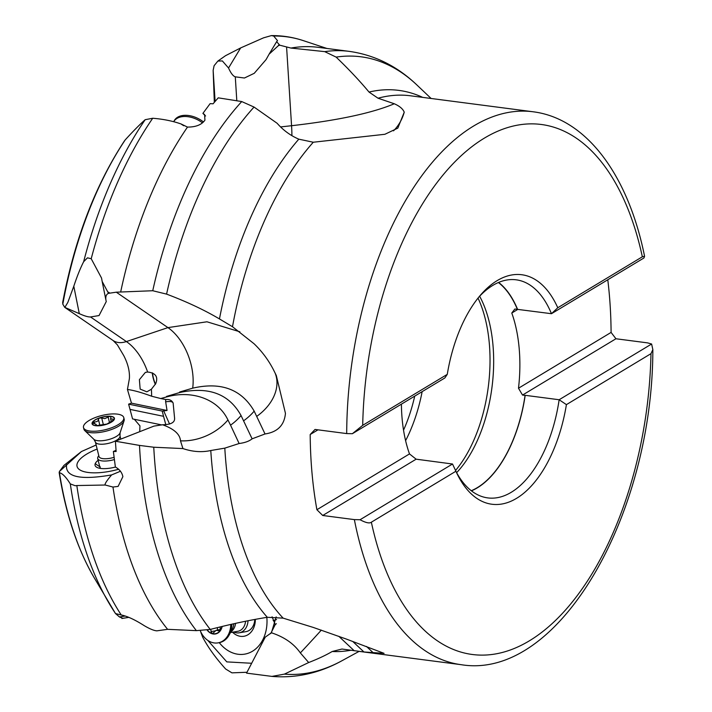 <?xml version="1.0" encoding="UTF-8"?>
<svg xmlns="http://www.w3.org/2000/svg" width="712" height="712" viewBox="0 0 712 712"><rect width="100%" height="100%" fill="white"/><g stroke="black" fill="none" stroke-linecap="round" stroke-linejoin="round"><path stroke-width="1.07" d="M81.444 451.533L63.964 465.381L59.363 471.558L81.444 451.533L96.138 445.009M120.702 291.84A314.927 166.421 -82.6 0 1 187.496 127.083C195.8 127.119 201.612 124.814 204.931 120.168L204.602 114.534L202.902 113.404L210.12 103.641L213.075 103.801L218.228 97.838L241.733 101.558L254.042 107.058L277.146 123.292C283.225 130.26 290.452 135.556 298.809 139.169A282.646 149.36 97.4 0 0 219.456 318.932C204.184 309.907 186.562 301.639 166.581 294.118L152.742 290.736L116.296 292.187L167.943 327.618L126.407 341.573A28.8 18.04 124.4 0 1 126.398 341.573C121.191 343.264 116.786 342.935 113.181 340.585L117.4 344.893L123.728 355.564C127.973 363.752 129.86 371.442 129.388 378.651L127.439 389.473L131.48 403.161L128.614 404.14L132.565 418.914L161.846 424.948M139.721 431.614L139.953 425.856L134.345 419.288M200.659 631.588L201.033 632.372M70.31 483.893L75.232 485.735L76.825 485.539A321.29 169.785 97.4 0 0 121.236 614.981L115.531 613.575A318.451 168.281 -82.6 0 1 108.687 602.619A318.451 168.281 -82.6 0 1 70.31 483.893C66.029 477.058 62.416 473.347 59.461 472.759L59.149 472.457C65.638 513.441 77.216 548.356 93.868 577.209A290.238 153.374 -82.6 0 1 59.461 472.759L59.363 471.558M76.825 485.539L105.234 485.023C104.459 484.249 106.586 480.885 111.606 474.931C79.78 480.395 64.783 476.915 66.617 464.5M352.698 641.423L363.948 651.978L384.088 653.358L346.219 639.02L313.2 627.406L283.127 618.141L267.312 617.295C249.743 620.099 230.724 624.148 210.254 629.435L196.379 630.645L167.605 629.328L156.88 630.841C153.997 630.663 149.751 628.918 144.153 625.608C134.924 619.725 127.288 616.183 121.236 614.981M167.605 629.328A314.927 166.421 -82.6 0 1 112.977 487.044L105.234 485.023M422.732 97.393A282.646 149.36 97.4 0 0 399.352 90.46A282.646 149.36 97.4 0 0 369.03 92.062L378.028 98.22L394.306 103.765C399.681 106.159 402.992 108.963 404.229 112.202L397.821 128.124L384.889 134.283L313.28 142.231A278.784 147.322 97.4 0 0 232.495 326.728L254.05 343.745C261.9 351.283 268.353 359.916 273.417 369.662L276.3 375.509L285.45 413.325C284.364 425.215 277.555 432.095 265.024 433.964L252.11 438.823C249.182 441.218 244.857 442.784 239.125 443.514L224.805 448.142A278.784 147.322 97.4 0 0 283.127 618.141M363.948 651.978L341.974 649.033L332.166 651.507A282.646 149.36 97.4 0 0 350.874 650.252M607.781 279.772A278.784 147.322 -82.6 0 1 611.092 332.415L615.942 338.761L647.6 342.881L651.614 344.012L559.143 399.743L525.189 395.32A109.96 58.108 -82.6 0 1 471.433 490.853M298.809 139.169L313.28 142.231M219.456 318.932L232.495 326.728M165.976 399.548C169.385 399.201 171.752 400.331 173.087 402.93C172.322 401.524 169.848 401.159 165.656 401.844A5.429 3.017 61.5 0 1 165.976 399.548L160.734 398.533L166.457 396.976A46.093 27.626 71.4 0 0 166.528 396.424L179.575 392.57A46.093 27.626 71.4 0 0 179.647 392.018L192.694 388.165C221.031 381.632 241.528 389.295 254.175 411.127L265.024 433.964M179.575 392.57C208.527 386.198 229.024 393.861 241.057 415.541L252.11 438.823M241.057 415.541A46.093 33.704 -25.1 0 1 230.546 425.162L239.125 443.514M230.546 425.162L227.938 419.947A46.093 33.713 -25.1 0 1 180.483 440.826L182.931 448.569C192.641 451.844 201.923 452.494 210.779 450.518L224.805 448.142M182.931 448.569L153.756 447.225L139.49 445.409A314.927 166.421 97.4 0 0 196.379 630.645M180.483 440.826C180.038 434.267 174.066 428.909 162.576 424.752L153.899 426.123L115.389 441.226L139.49 445.409M115.389 441.226L116.136 451.497L113.368 451.47L115.371 467.01C119.598 469.395 122.099 472.626 122.865 476.684L118.103 486.412L112.977 487.044M120.444 471.246L111.606 474.931M97.144 449.05A36.357 12.807 -13.9 0 0 77.466 462.871A36.357 12.807 -13.9 0 0 81.346 470.694A36.357 12.807 -13.9 0 0 118.619 469.235M165.825 424.726L163.537 416.306L130.056 409.409M163.537 416.306L162.238 411.064L128.614 404.14M162.238 411.064L167.044 410.486L131.48 403.161M160.734 398.533L151.594 396.21C141.733 392.543 133.678 390.301 127.439 389.473M165.656 401.844L167.044 410.486M147.624 372.011L145.346 372.412L139.392 379.692L140.157 389.099L146.841 391.822L151.353 389.277L155.714 383.661C158.358 376.844 155.661 372.963 147.624 372.011A46.093 27.617 -108.6 0 0 126.407 341.573L90.531 316.965C88.226 317.098 84.479 315.995 79.299 313.645L64.73 307.353L62.816 304.184L62.683 302.493C74.609 239.41 95.194 185.529 124.466 140.86L125.232 139.872C132.913 131.426 139.561 124.698 145.177 119.696L152.715 118.254A321.29 169.785 97.4 0 0 91.207 258.723L101.558 278.08L102.172 281.489L108.527 293.344C106.239 294.287 105.385 296.601 105.963 300.277L106.266 301.559L99.048 315.558L90.531 316.965M246.975 672.27L231.934 672.849L225.651 669.013C215.816 658.137 208.171 647.555 202.715 637.249L200.891 632.478M251.63 663.273L226.808 661.884L207.762 640.364M272.082 616.806L275.241 624.593L270.658 633.644M219.278 642.66A36.357 28.177 -99.7 0 0 251.407 651.845A36.357 28.177 -99.7 0 0 266.84 617.375M276.158 616.886L271.414 632.781C284.284 637 293.923 643.71 300.348 652.913L308.679 662.534C318.175 658.84 325.998 655.165 332.166 651.507M373.497 653.029L366.493 646.46M338.787 636.279L354.193 650.732M359.284 651.409L461.118 664.679A278.784 147.322 -82.6 0 1 354.362 519.609L322.714 515.488L316.902 509.721A278.784 147.322 -82.6 0 1 310.192 434.525L315.033 429.452L346.691 433.581A278.784 147.322 -82.6 0 1 346.895 421.424A278.784 147.322 -82.6 0 1 346.895 421.335A278.784 147.322 -82.6 0 1 533.163 111.784L410.468 95.791A278.784 147.322 97.4 0 0 378.028 98.22M369.03 92.062C359.613 80.759 348.649 69.117 336.135 57.111L324.708 51.629L290.932 48.06L279.78 45.194L278.374 45.657L269.118 54.157L266.074 59.594L254.255 73.3L244.447 78.009L235.289 76.834C233.091 76.122 230.848 73.176 228.543 68.005L222.358 60.938L217.863 61.081L214.09 65.727L213.146 70.337L214.33 102.288M455.547 470.463A112.638 59.523 97.4 0 0 489.945 366.004A112.638 59.523 97.4 0 0 478.019 298.106M456.632 472.661A109.764 58.001 97.4 0 0 493.585 367.027A109.764 58.001 97.4 0 0 479.621 296.228M471.273 490.719A109.764 58.001 97.4 0 0 525.073 395.391L522.528 395.062L518.496 388.227A109.764 58.001 97.4 0 0 519.796 370.436A109.764 58.001 97.4 0 0 511.786 313.031L514.847 309.026L517.393 309.355A109.764 58.001 97.4 0 0 498.4 282.531M401.408 404.149A109.764 58.001 97.4 0 0 409.498 453.918L416.137 459.187L418.683 459.516A109.764 58.001 97.4 0 0 418.718 459.605M310.192 434.525L317.979 429.834M447.269 374.361L362.702 425.322A267.258 141.234 -82.6 0 1 362.8 421.317A267.258 141.234 -82.6 0 1 485.495 137.46A267.258 141.234 -82.6 0 1 642.34 256.792L557.772 307.753A115.727 61.152 97.4 0 0 480.805 294.759A115.727 61.152 97.4 0 0 447.269 374.361L444.84 377.974L352.369 433.706L346.691 433.581M362.702 425.322L352.369 433.706M642.34 256.792L644.574 256.293L643.933 257.984L551.471 313.707L517.393 309.355M557.772 307.753L551.471 313.707A109.96 58.108 97.4 0 0 516.2 279.816A109.96 58.108 97.4 0 0 479.016 296.877M511.786 313.031L517.909 309.337M518.496 388.227L611.092 332.415M522.528 395.062L615.942 338.761M456.205 471.887A109.96 58.108 97.4 0 0 487.782 497.902A109.96 58.108 97.4 0 0 559.143 399.743L566.414 404.63L650.982 353.659L652.851 349.628L651.614 344.012M418.683 459.516L452.52 464.01L360.05 519.742L354.362 519.609M416.137 459.187L322.714 515.488M650.982 353.659A267.258 141.234 -82.6 0 1 650.884 357.673A267.258 141.234 -82.6 0 1 528.197 641.521A267.258 141.234 -82.6 0 1 371.353 522.199L455.911 471.228L452.52 464.01M371.353 522.199C369.581 523.64 365.808 522.822 360.05 519.742M455.911 471.228A115.727 61.152 97.4 0 0 457.398 474.388A115.727 61.152 97.4 0 0 517.784 497.581A115.727 61.152 97.4 0 0 566.414 404.63M409.498 453.918L316.902 509.721M152.644 373.008A8.642 2.02 -106.7 0 0 152.955 376.016A8.642 2.02 -106.7 0 0 155.492 384.124M155.358 384.391A9.505 2.225 73.3 0 1 152.671 375.696A9.505 2.225 73.3 0 1 152.341 372.865M102.172 281.489L105.963 300.277M116.296 292.187L108.527 293.344M109.452 292.828L108.286 292.134M152.715 118.254C163.262 119.1 172.74 121.022 181.142 124.004L187.496 127.083M91.207 258.723L87.469 257.833L83.651 261.722C80.376 268.095 77.101 276.274 73.799 286.251L79.299 313.645M64.979 307.166L67.827 302.431L73.799 286.251M181.56 124.36L183.749 125.748M202.902 113.404L205.599 115.985M166.457 396.976C190.78 390.069 217.614 398.142 227.938 419.947M162.576 424.752C170.942 424.619 174.947 422.456 174.573 418.255L174.6 418.353M174.609 418.407L173.132 403.028M116.029 450.358L113.368 451.47M279.78 45.194L276.639 41.679L277.502 40.637L273.675 36.027L271.361 35.6L263.547 37.834L240.647 47.927L228.543 68.005M290.932 48.06A314.927 166.421 -82.6 0 1 318.513 47.366L349.441 51.398A314.927 166.421 -82.6 0 1 350.01 51.478M240.647 47.927L225.526 55.696L217.863 61.081M271.957 676.4L284.417 674.122A311.064 164.374 97.4 0 0 341.938 660.745C319.394 673.169 296.058 678.394 271.957 676.4L246.539 673.125L265.282 637.115L271.414 632.781M276.363 623.694L275.241 624.593M284.417 674.122L308.679 662.534M255.341 619.387A18.619 14.427 80.3 0 1 254.905 623.943A18.619 14.427 80.3 0 1 232.513 632.203M248.025 620.775A14.4 11.161 -99.7 0 1 240.665 632.425A14.4 11.161 80.3 0 1 239.214 632.808L245.96 631.651A14.4 11.161 -99.7 0 0 254.78 619.493M115.442 467.045A18.619 6.559 166.1 0 1 96.191 466.921A18.619 6.559 166.1 0 1 95.275 463.539A18.619 6.559 166.1 0 1 98.158 460.299M100.312 466.938A14.4 5.073 -13.9 0 0 100.152 468.336A14.4 5.073 -13.9 0 0 100.152 468.363M115.531 613.575L119.447 616.957L125.063 616.049M122.242 618.069L119.447 616.957M239.214 632.808A14.4 11.161 80.3 0 1 233.696 631.998M245.56 621.264A12.674 9.826 -99.7 0 1 239.125 630.957A12.674 9.826 80.3 0 1 237.844 631.286L230.465 632.559M233.803 623.73A13.831 10.716 -99.7 0 1 232.192 629.31L229.291 634.757A20.746 16.073 -99.7 0 1 221.201 642.135A20.746 16.073 80.3 0 1 219.109 642.687L218.032 642.874A20.746 16.073 80.3 0 1 200.33 630.832M230.75 624.415A20.746 16.073 -99.7 0 1 220.124 642.322A20.746 16.073 80.3 0 1 218.032 642.874M222.18 626.418A11.525 8.927 80.3 0 1 216.564 633.662A11.525 8.927 80.3 0 1 207.183 630.138M207.415 630.093A11.267 8.731 -99.7 0 0 211.945 633.449A11.267 8.731 -99.7 0 0 220.222 630.494A11.267 8.731 -99.7 0 0 221.957 626.471M229.291 634.757A20.746 16.073 -99.7 0 0 231.827 624.175M212.746 633.44L211.945 633.449L212.746 633.44L216.163 630.28L220.613 629.47M216.163 630.28L219.625 630.983L218.664 630.779L220.213 630.512M220.213 626.898L220.222 630.494L219.625 630.983M210.601 629.346L211.945 633.449M217.667 629.978L217.213 627.637M114.276 459.596A14.4 5.073 -13.9 0 1 109.23 460.691A14.4 5.073 166.1 0 1 97.704 458.501A14.4 5.073 166.1 0 1 98.274 456.392L98.79 455.671M113.982 457.362A12.674 4.468 -13.9 0 1 109.141 458.439A12.674 4.468 166.1 0 1 98.995 456.517L95.399 442.001A12.674 4.468 166.1 0 0 105.536 443.923A12.674 4.468 -13.9 0 0 119.999 435.895L120.088 432.798L124.057 420.819A20.746 7.307 -13.9 0 0 124.155 419.163L123.772 417.588A20.746 7.307 -13.9 0 0 107.174 414.437A20.746 7.307 166.1 0 0 83.509 427.583L83.891 429.149A20.746 7.307 166.1 0 0 84.755 430.573A20.746 7.307 166.1 0 0 100.49 432.3A20.746 7.307 -13.9 0 0 124.057 420.819M123.772 417.588A20.746 7.307 -13.9 0 1 100.098 430.733A20.746 7.307 166.1 0 1 83.509 427.583M101.282 425.536A11.525 4.058 166.1 0 1 92.195 422.67A11.525 4.058 166.1 0 1 105.216 416.484A11.525 4.058 166.1 0 1 114.303 419.359A11.525 4.058 166.1 0 1 101.282 425.536M92.418 422.83L93.539 423.453C96.147 424.085 96.885 424.681 95.764 425.251L96.182 425.66A11.267 3.969 -13.9 0 0 106.987 424.041A11.267 3.969 -13.9 0 0 114.054 419.395A11.267 3.969 -13.9 0 0 110.316 416.369A11.267 3.969 -13.9 0 0 99.502 417.988A11.267 3.969 -13.9 0 0 92.435 422.634A11.267 3.969 -13.9 0 0 96.182 425.66L106.987 424.041L112.478 420.614L114.054 419.395L110.574 418.754L110.876 417.383L110.316 416.369L109.461 416.458L104.815 418.612L101.727 418.077L103.382 424.761M96.52 425.678L96.28 424.699L95.764 425.251L96.182 425.66M101.727 418.077L99.502 417.988L98.363 419.252C98.514 420.943 97.108 421.86 94.171 422.011L92.435 422.634M110.876 417.383L110.316 416.369M202.457 122.829A20.746 13.119 28 0 0 193.255 117.952A20.746 13.119 -152 0 0 173.71 121.716L174.253 120.702A20.746 13.119 -152 0 1 193.886 116.768A20.746 13.119 28 0 1 203.472 121.939M404.229 112.202A46.093 43.566 -127 0 1 393.513 130.839M192.694 388.165A46.093 27.617 71.4 0 0 167.943 327.618L206.97 321.788L239.882 331.801M275.055 372.919A46.093 33.713 -25.1 0 1 256.774 416.342M254.175 411.127A46.093 33.704 -25.1 0 1 243.664 420.756M210.779 450.518A282.646 149.36 97.4 0 0 267.312 617.295M153.756 447.225A311.064 164.374 97.4 0 0 210.254 629.444M151.594 396.21A46.093 27.617 71.4 0 0 151.353 389.277M321.326 630.111A46.093 0.748 -46.8 0 1 300.348 652.913M394.306 103.765C372.02 113.11 337.773 120.426 291.564 125.713L286.58 46.93M291.902 135.645A46.093 11.089 83.7 0 0 291.564 125.713L280.555 126.932M414.713 396.13A108.037 57.085 -82.6 0 1 403.535 430.128M405.6 440.657A112.638 59.523 97.4 0 0 422.145 391.653M498.534 282.468A109.906 58.081 -82.6 0 1 517.482 309.311M517.562 309.293A109.96 58.108 97.4 0 0 498.623 282.433M62.816 304.184A290.238 153.374 -82.6 0 1 125.232 139.872M145.177 119.696A318.451 168.281 97.4 0 0 83.651 261.722M152.742 290.736A314.927 166.421 -82.6 0 1 241.733 101.558M166.581 294.118A311.064 164.374 -82.6 0 1 254.042 107.058M163.671 410.851L169.572 424.049M235.289 76.834L236.793 100.543M278.908 44.767L278.374 45.657M326.915 48.461L303.374 40.646A321.29 169.785 97.4 0 0 273.675 36.027M213.146 70.337L215.104 101.371M324.708 51.638A314.927 166.421 -82.6 0 1 349.441 51.398C374.761 55.011 397.269 66.225 416.956 85.04A311.064 164.374 -82.6 0 0 361.634 56.88A311.064 164.374 -82.6 0 0 336.135 57.111M276.559 619.556L273.141 620.57M99.724 466.627A23.051 20.826 23.5 0 1 95.275 463.539M230.857 631.82A12.674 9.826 -99.7 0 0 235.565 623.347M215.095 630.885L210.921 631.597M120.088 432.798A13.831 4.877 -13.9 0 1 104.361 440.461A13.831 4.877 166.1 0 1 93.868 439.304L95.399 442.001M94.589 423.711L94.171 422.011M113.333 420.116L113.101 419.172M108.144 417.116L109.452 422.385M98.363 419.252L99.858 425.287M644.574 256.293C628.482 176.131 586.973 118.548 533.163 111.784M461.118 664.679C558.947 680.797 652.708 514.74 652.851 349.628M64.854 307.442L113.119 340.541M269.207 53.996L276.639 41.679M303.374 40.646C292.961 37.193 282.29 35.511 271.361 35.6M431.125 98.487L416.956 85.04M359.079 651.382L341.938 660.745M128.747 617.375L121.885 618.479M93.868 577.209L115.522 613.593M97.704 458.501L100.152 468.336M93.868 439.304L84.755 430.573M119.999 435.895L120.791 439.073M111.206 421.299L110.574 418.754"/></g></svg>
